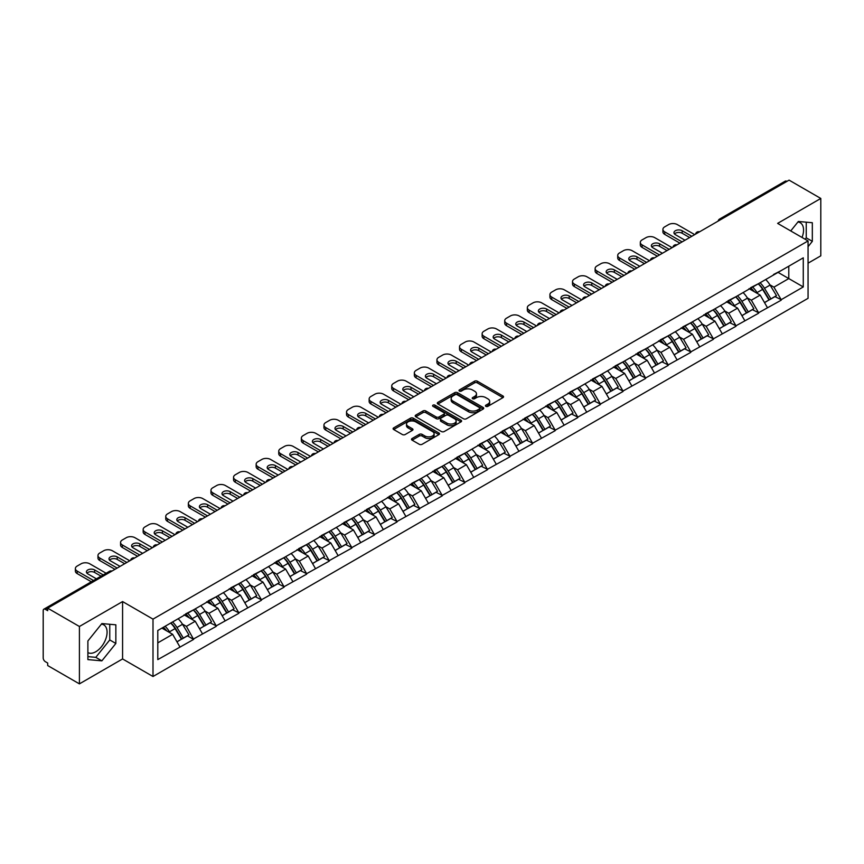 <?xml version="1.0" encoding="UTF-8"?>
<svg xmlns="http://www.w3.org/2000/svg" width="864" height="864" viewBox="0 0 864 864"><rect width="100%" height="100%" fill="white"/><g stroke="black" fill="none" stroke-linecap="round" stroke-linejoin="round"><path stroke-width="1.3" d="M485.86 406.35A1.404 0.81 0 0 0 487.847 406.35L502.956 397.624A2.009 1.156 0 0 0 503.539 396.803A2.009 1.156 0 0 0 502.956 395.982L477.36 381.208A2.009 1.156 0 0 0 474.52 381.208L459.41 389.934A1.404 0.81 0 0 0 459 390.506A1.404 0.81 0 0 0 459.41 391.079A1.404 0.81 0 0 0 461.398 391.079L463.352 389.956A6.437 3.715 0 0 1 472.457 389.956L474.584 391.187A6.437 3.715 0 0 1 476.474 393.811A6.437 3.715 0 0 1 474.584 396.436L472.63 397.57A1.404 0.81 0 0 0 472.219 398.142A1.404 0.81 0 0 0 472.63 398.714A1.404 0.81 0 0 0 474.628 398.714L476.582 397.58A6.437 3.715 0 0 1 485.676 397.58L487.814 398.812A6.437 3.715 0 0 1 489.694 401.447A6.437 3.715 0 0 1 487.814 404.071L485.86 405.194A1.404 0.81 0 0 0 485.438 405.778A1.404 0.81 0 0 0 485.86 406.35L485.86 405.194M87.89 652.59A15.984 9.223 120 0 0 95.785 651.748A15.984 9.223 120 0 0 106.218 637.664A15.984 9.223 120 0 0 103.777 624.866A15.984 9.223 120 0 0 101.412 624.132M797.893 222.026A15.984 9.223 -60 0 1 800.248 222.75A15.984 9.223 -60 0 1 802.04 237.47M412.096 438.512A2.009 1.156 0 0 0 411.502 439.333A2.009 1.156 0 0 0 412.096 440.154L419.278 444.29A2.009 1.156 0 0 0 422.118 444.29L438.901 434.614A2.009 1.156 0 0 0 439.484 433.793A2.009 1.156 0 0 0 438.901 432.972L413.305 418.187A2.009 1.156 0 0 0 410.465 418.187L393.682 427.874A2.009 1.156 0 0 0 393.098 428.695A2.009 1.156 0 0 0 393.682 429.516L402.354 434.527A2.009 1.156 0 0 0 405.194 434.527L412.376 430.38A2.009 1.156 0 0 0 412.97 429.559A2.009 1.156 0 0 0 412.376 428.738L408.078 426.254A5.378 3.11 0 0 1 406.501 424.062A5.378 3.11 0 0 1 409.828 421.189A5.378 3.11 0 0 1 415.681 421.859L432.54 431.59A5.378 3.11 0 0 1 434.106 433.793A5.378 3.11 0 0 1 430.79 436.655A5.378 3.11 0 0 1 424.926 435.985L422.118 434.365A2.009 1.156 0 0 0 419.278 434.365L412.096 438.512L412.096 440.154M122.58 601.571L79.412 626.486L47.693 608.17L789.08 180.133L820.8 198.45L777.632 223.376L808.056 240.937L153.004 619.132L122.58 601.571L122.58 658.94L153.004 676.501L153.004 619.132M463.493 418.77A2.009 1.156 0 0 0 466.344 418.77L483.116 409.082A2.009 1.156 0 0 0 483.71 408.262A2.009 1.156 0 0 0 483.116 407.441L457.52 392.656A2.009 1.156 0 0 0 454.68 392.656L437.908 402.343A2.009 1.156 0 0 0 437.314 403.164A2.009 1.156 0 0 0 437.908 403.985L463.493 418.77M433.555 406.652A1.404 0.81 0 0 1 434.992 406.847L460.976 421.859L444.226 431.525A2.009 1.156 0 0 1 441.385 431.525L415.789 416.75L422.971 412.636L422.971 410.962L415.789 415.109A2.009 1.156 0 0 0 415.206 415.93A2.009 1.156 0 0 0 415.789 416.75L415.789 415.109M422.971 412.636A2.009 1.156 0 0 1 425.812 412.636L425.812 410.962A2.009 1.156 0 0 0 422.971 410.962M425.812 410.962L436.201 416.956A2.009 1.156 0 0 0 439.042 416.956L443.804 414.212A2.009 1.156 0 0 0 444.388 413.392A2.009 1.156 0 0 0 443.804 412.571L432.994 406.328A1.404 0.81 0 0 1 432.583 405.756A1.404 0.81 0 0 1 433.458 405A1.404 0.81 0 0 1 434.992 405.184L461.009 420.206A2.009 1.156 0 0 1 461.592 421.027A2.009 1.156 0 0 1 461.009 421.848L461.009 420.206M153.004 676.501L808.056 298.318L808.056 240.937M170.78 622.998A13.727 7.927 -120 0 1 175.478 628.495L181.872 639.058L187.445 635.839L193.633 639.414L186.397 626.368L182.38 624.046M193.633 639.414L157.788 659.61L157.788 630.504L803.272 257.828L803.272 286.934L781.186 299.689L773.939 287.15L769.921 284.828M758.322 283.781A13.727 7.927 -120 0 1 763.02 289.278L769.414 299.84L774.997 296.622L781.186 299.689M781.186 300.197L758.581 312.736L751.345 300.197L747.328 297.875M735.718 296.838A13.727 7.927 -120 0 1 740.426 302.324L746.82 312.887L752.393 309.668L758.581 312.736M758.581 313.243L735.988 325.782L728.741 313.243L724.734 310.921M713.124 309.884A13.727 7.927 -120 0 1 717.822 315.371L724.216 325.933L729.799 322.715L735.988 325.782M735.988 326.29L713.383 338.828L706.147 326.29L702.13 323.968M690.53 322.931A13.727 7.927 -120 0 1 695.228 328.417L701.622 338.98L707.195 335.761L713.383 338.828M713.383 339.336L690.79 351.875L683.543 339.336L679.536 337.014M667.926 335.977A13.727 7.927 -120 0 1 672.624 341.464L679.028 352.026L684.601 348.808L690.79 351.875M690.79 352.382L668.196 364.921L660.949 352.382L656.932 350.06M645.332 349.024A13.727 7.927 -120 0 1 650.03 354.51L656.424 365.072L662.008 361.854L668.196 364.921M668.196 365.429L645.592 377.978L638.356 365.429L634.338 363.107M622.728 362.07A13.727 7.927 -120 0 1 627.437 367.556L633.83 378.119L639.403 374.9L645.592 377.978M645.592 378.475L622.998 391.025L615.751 378.475L611.744 376.153M600.134 375.116A13.727 7.927 -120 0 1 604.832 380.603L611.226 391.165L616.81 387.947L622.998 391.025M622.998 391.522L600.394 404.071L593.158 391.522L589.14 389.2M577.541 388.163A13.727 7.927 -120 0 1 582.239 393.649L588.632 404.212L594.205 400.993L600.394 404.071M600.394 404.568L577.8 417.118L570.553 404.568L566.546 402.257M554.936 401.209A13.727 7.927 -120 0 1 559.634 406.696L566.039 417.258L571.612 414.04L577.8 417.118M577.8 417.614L555.206 430.164L547.96 417.614L543.942 415.303M532.343 414.256A13.727 7.927 -120 0 1 537.041 419.753L543.434 430.304L549.018 427.086L555.206 430.164M555.206 430.661L532.602 443.21L525.366 430.661L521.348 428.35M509.738 427.302A13.727 7.927 -120 0 1 514.447 432.799L520.841 443.362L526.414 440.132L532.602 443.21M532.602 443.707L510.008 456.257L502.762 443.707L498.755 441.396M487.145 440.348A13.727 7.927 -120 0 1 491.843 445.846L498.236 456.408L503.82 453.179L510.008 456.257M510.008 456.754L487.404 469.303L480.168 456.754L476.15 454.442M464.551 453.395A13.727 7.927 -120 0 1 469.249 458.892L475.643 469.454L481.216 466.225L487.404 469.303M487.404 469.8L464.81 482.35L457.564 469.8L453.557 467.489M441.947 466.441A13.727 7.927 -120 0 1 446.645 471.938L453.049 482.501L458.622 479.272L464.81 482.35M464.81 482.846L442.217 495.396L434.97 482.846L430.952 480.535M419.353 479.488A13.727 7.927 -120 0 1 424.051 484.985L430.445 495.547L436.028 492.329L442.217 495.396M442.217 495.893L419.612 508.442L412.376 495.893L408.359 493.582M396.749 492.534A13.727 7.927 -120 0 1 401.458 498.031L407.851 508.594L413.424 505.375L419.612 508.442M419.612 508.939L397.019 521.489L389.772 508.939L385.765 506.628M374.155 505.58A13.727 7.927 -120 0 1 378.853 511.078L385.247 521.64L390.83 518.422L397.019 521.489M397.019 521.986L374.414 534.535L367.178 521.986L363.161 519.674M351.562 518.627A13.727 7.927 -120 0 1 356.26 524.124L362.653 534.686L368.226 531.468L374.414 534.535M374.414 535.032L351.821 547.582L344.574 535.032L340.567 532.721M328.957 531.673A13.727 7.927 -120 0 1 333.655 537.17L340.06 547.733L345.632 544.514L351.821 547.582M351.821 548.078L329.227 560.628L321.98 548.078L317.963 545.767M306.364 544.72A13.727 7.927 -120 0 1 311.062 550.217L317.455 560.779L323.039 557.561L329.227 560.628M329.227 561.125L306.623 573.674L299.387 561.125L295.369 558.814M283.759 557.766A13.727 7.927 -120 0 1 288.468 563.263L294.862 573.826L300.434 570.607L306.623 573.674M306.623 574.182L284.029 586.721L276.782 574.182L272.776 571.86M261.166 570.812A13.727 7.927 -120 0 1 265.864 576.31L272.257 586.872L277.841 583.654L284.029 586.721M284.029 587.228L261.425 599.767L254.189 587.228L250.171 584.906M238.572 583.859A13.727 7.927 -120 0 1 243.27 589.356L249.664 599.918L255.236 596.7L261.425 599.767M261.425 600.275L238.831 612.814L231.584 600.275L227.578 597.953M215.968 596.905A13.727 7.927 -120 0 1 220.666 602.402L227.07 612.965L232.643 609.746L238.831 612.814M238.831 613.321L216.238 625.86L208.991 613.321L204.973 610.999M193.374 609.952A13.727 7.927 -120 0 1 198.072 615.449L204.466 626.011L210.049 622.793L216.238 625.86M216.238 626.368L193.633 638.906M185.954 613.732L193.633 609.8M186.397 626.368L195.232 621.259L184.075 614.822M202.468 633.809L195.232 621.259M208.559 600.685L216.238 596.754M208.991 613.321L217.825 608.213L206.669 601.776M225.072 620.762L217.825 608.213M231.152 587.639L238.831 583.708M231.584 600.275L240.43 595.166L229.273 588.73M247.666 607.716L240.43 595.166M253.757 574.592L261.425 570.661M254.189 587.228L263.023 582.12L251.867 575.683M270.27 594.67L263.023 582.12M276.35 561.546L284.029 557.615M276.782 574.182L285.617 569.074L274.471 562.637M292.864 581.623L285.617 569.074M298.944 548.5L306.623 544.568M299.387 561.125L308.221 556.027L297.065 549.59M315.457 568.577L308.221 556.027M321.548 535.453L329.227 531.522M321.98 548.078L330.815 542.981L319.658 536.544M338.062 555.53L330.815 542.981M344.142 522.407L351.821 518.476M344.574 535.032L353.419 529.934L342.263 523.498M360.655 542.484L353.419 529.934M366.746 509.36L374.414 505.429M367.178 521.986L376.013 516.888L364.856 510.451M383.26 529.438L376.013 516.888M389.34 496.314L397.019 492.383M389.772 508.939L398.606 503.842L387.461 497.405M405.853 516.391L398.606 503.842M411.934 483.268L419.612 479.336M412.376 495.893L421.211 490.795L410.054 484.358M428.447 503.334L421.211 490.795M434.538 470.221L442.217 466.29M434.97 482.846L443.804 477.749L432.648 471.312M451.051 490.288L443.804 477.749M457.132 457.175L464.81 453.244M457.564 469.8L466.409 464.702L455.252 458.266M473.645 477.241L466.409 464.702M479.736 444.128L487.404 440.197M480.168 456.754L489.002 451.656L477.846 445.219M496.249 464.195L489.002 451.656M502.33 431.082L510.008 427.151M502.762 443.707L511.596 438.61L500.45 432.162M518.843 451.148L511.596 438.61M524.923 418.036L532.602 414.104M525.366 430.661L534.2 425.563L523.044 419.116M541.436 438.102L534.2 425.563M547.528 404.989L555.206 401.058M547.96 417.614L556.794 412.517L545.638 406.069M564.041 425.056L556.794 412.517M570.121 391.943L577.8 388.012M570.553 404.568L579.398 399.47L568.242 393.023M586.634 412.009L579.398 399.47M592.726 378.896L600.394 374.965M593.158 391.522L601.992 386.424L590.836 379.976M609.239 398.963L601.992 386.424M615.319 365.85L622.998 361.919M615.751 378.475L624.586 373.378L613.44 366.93M631.832 385.916L624.586 373.378M637.913 352.804L645.592 348.872M638.356 365.429L647.19 360.331L636.034 353.884M654.426 372.87L647.19 360.331M660.517 339.757L668.196 335.826M660.949 352.382L669.784 347.285L658.627 340.837M677.03 359.824L669.784 347.285M683.111 326.711L690.79 322.78M683.543 339.336L692.388 334.228L681.232 327.791M699.624 346.777L692.388 334.228M705.715 313.654L713.383 309.733M706.147 326.29L714.982 321.181L703.825 314.744M722.228 333.731L714.982 321.181M728.309 300.607L735.988 296.676M728.741 313.243L737.575 308.135L726.43 301.698M744.822 320.684L737.575 308.135M750.902 287.561L758.581 283.63M751.345 300.197L760.18 295.088L749.023 288.652M767.416 307.638L760.18 295.088M786.899 181.397L721.278 219.283M720.36 219.812A3.078 1.771 120 0 1 721.138 219.197A3.078 1.771 60 0 0 719.604 219.046L785.225 181.159A3.078 1.771 60 0 1 786.758 181.31M773.507 274.514L781.186 270.583M773.939 287.15L788.789 278.575L788.789 266.198L803.272 257.828M778.064 272.387L803.272 286.934M808.056 263.185L820.8 255.83L820.8 198.45M79.412 626.486L79.412 683.867L47.693 665.55L47.693 663.034L45.371 661.694A3.078 1.771 -120 0 1 43.2 657.936L43.2 610.6A3.078 1.771 -120 0 1 43.837 609.196A3.078 1.771 -120 0 1 45.371 609.347L47.693 610.686L47.693 608.17M79.412 683.867L122.58 658.94M157.788 642.881L172.627 634.306L161.914 628.117M179.874 646.855L172.627 634.306M762.707 289.526L763.42 289.937M740.102 302.573L740.826 302.983M717.509 315.619L718.222 316.03M694.904 328.666L695.628 329.076M672.311 341.712L673.024 342.122M649.717 354.758L650.43 355.169M627.113 367.805L627.836 368.215M604.519 380.851L605.232 381.262M581.915 393.898L582.638 394.319M559.321 406.944L560.034 407.365M536.728 419.99L537.44 420.412M514.123 433.037L514.847 433.458M491.53 446.083L492.242 446.504M468.925 459.13L469.649 459.551M446.332 472.176L447.044 472.597M423.738 485.222L424.451 485.644M401.134 498.269L401.857 498.69M378.54 511.326L379.253 511.736M355.936 524.372L356.659 524.783M333.342 537.419L334.055 537.829M310.748 550.465L311.461 550.876M288.144 563.512L288.868 563.922M265.55 576.558L266.263 576.968M242.946 589.604L243.67 590.015M220.352 602.651L221.065 603.061M197.759 615.697L198.472 616.108M175.154 628.744L175.878 629.154M808.056 246.672L812.322 241.348L812.322 222.718L798.347 221.465L790.733 230.936M115.852 624.823L101.866 623.57L87.89 640.958L87.89 659.599L101.866 660.852L115.852 643.464L115.852 624.823M486.421 406.544L487.814 405.745A6.437 3.715 0 0 0 489.694 403.121L489.694 401.447M476.474 393.811L476.474 395.485A6.437 3.715 0 0 1 474.584 398.11L473.191 398.909M502.924 397.645L477.36 382.882A2.009 1.156 0 0 0 474.52 382.882L459.972 391.273M483.095 409.093L457.52 394.33A2.009 1.156 0 0 0 454.68 394.33L437.929 404.006M479.563 408.834A1.404 0.81 0 0 0 479.974 408.262A1.404 0.81 0 0 0 479.563 407.678L457.099 394.708A1.404 0.81 0 0 0 455.112 394.708L453.049 395.906A6.437 3.715 0 0 0 451.159 398.531A6.437 3.715 0 0 0 453.049 401.155L468.407 410.022A6.437 3.715 0 0 0 477.5 410.022L479.563 408.834L479.563 410.508A1.404 0.81 0 0 0 479.974 409.925L479.974 408.262M451.159 398.531L451.159 400.205A6.437 3.715 0 0 0 453.049 402.829L453.049 401.155M479.563 410.508L477.5 411.696A6.437 3.715 0 0 1 468.407 411.696L453.049 402.829M425.812 412.636L436.201 418.63A2.009 1.156 0 0 0 439.042 418.63L443.804 415.886A2.009 1.156 0 0 0 444.388 415.066L444.388 413.392M446.969 423.176A5.378 3.11 0 0 0 452.833 423.846A5.378 3.11 0 0 0 456.149 420.984A5.378 3.11 0 0 0 454.572 418.781L448.643 415.357A2.009 1.156 0 0 0 445.792 415.357L441.029 418.111A2.009 1.156 0 0 0 440.446 418.932A2.009 1.156 0 0 0 441.029 419.753L446.969 423.176L446.969 424.85A5.378 3.11 0 0 0 452.833 425.52A5.378 3.11 0 0 0 456.149 422.658L456.149 420.984M440.446 418.932L440.446 420.606A2.009 1.156 0 0 0 441.029 421.427L441.029 419.753M446.969 424.85L441.029 421.427M434.106 433.793L434.106 435.456A5.378 3.11 0 0 1 430.79 438.329A5.378 3.11 0 0 1 424.926 437.659L422.118 436.039A2.009 1.156 0 0 0 419.278 436.039L412.117 440.165M406.501 424.062L406.501 425.736A5.378 3.11 0 0 0 408.078 427.928L408.078 426.254M412.355 430.402L408.078 427.928M438.869 434.624L413.305 419.861A2.009 1.156 0 0 0 410.465 419.861L393.714 429.538M805.118 239.242L806.242 237.838L806.242 222.167M806.242 237.838L812.322 241.348M87.89 656.629L95.785 657.342L109.76 639.943L109.76 624.283M109.76 639.943L115.852 643.464M95.785 657.342L101.866 660.852M694.699 234.63L677.322 224.586A6.145 3.553 0 0 0 668.628 224.586L664.718 226.843A6.145 3.553 0 0 0 662.915 229.36A6.145 3.553 0 0 0 664.718 231.865L664.718 234.371L679.925 243.151M664.718 234.371A6.145 3.553 180 0 1 662.915 231.865L662.915 229.36M674.471 233.96A4.817 2.776 180 0 1 682.171 233.248L689.634 237.557M664.718 231.865L682.096 241.898M684.99 240.224L675.367 234.662A4.817 2.776 180 0 1 673.952 232.697A4.817 2.776 180 0 1 676.922 230.137A4.817 2.776 180 0 1 682.171 230.731L691.805 236.293M765.677 279.536A16.794 9.698 60 0 1 770.072 285.077L764.5 288.295A16.794 9.698 -120 0 0 760.093 282.766M764.5 288.295L770.893 298.858L776.477 295.639L770.072 285.077M769.414 299.84L770.893 298.858M774.997 296.622L776.477 295.639M750.492 287.798A13.727 7.927 60 0 1 754.283 291.686M752.641 287.064A16.794 9.698 60 0 1 757.037 292.604L757.674 293.641M764.543 302.659L769.014 299.948L762.62 289.386A16.794 9.698 -120 0 0 758.214 283.846M769.014 299.948L764.489 302.562M672.106 247.676L654.718 237.632A6.145 3.553 0 0 0 646.024 237.632L642.114 239.89A6.145 3.553 0 0 0 640.321 242.406A6.145 3.553 0 0 0 642.114 244.912L642.114 247.417L657.331 256.198M642.114 247.417A6.145 3.553 180 0 1 640.321 244.912L640.321 242.406M651.877 247.007A4.817 2.776 180 0 1 659.578 246.294L667.03 250.603M642.114 244.912L659.502 254.945M662.396 253.271L652.763 247.709A4.817 2.776 180 0 1 651.359 245.754A4.817 2.776 180 0 1 654.329 243.184A4.817 2.776 180 0 1 659.578 243.788L669.2 249.34M743.072 292.583A16.794 9.698 60 0 1 747.479 298.123L741.906 301.342A16.794 9.698 -120 0 0 737.5 295.812M741.906 301.342L748.3 311.904L753.872 308.686L747.479 298.123M746.82 312.887L748.3 311.904M752.393 309.668L753.872 308.686M727.898 300.856A13.727 7.927 60 0 1 731.678 304.733M730.037 300.11A16.794 9.698 60 0 1 734.443 305.651L735.07 306.688M741.949 315.706L746.42 312.995L740.016 302.432A16.794 9.698 -120 0 0 735.62 296.892M746.42 312.995L741.884 315.608M649.501 260.723L632.124 250.679A6.145 3.553 0 0 0 623.43 250.679L619.52 252.936A6.145 3.553 0 0 0 617.717 255.452A6.145 3.553 0 0 0 619.52 257.958L619.52 260.464L634.727 269.255M619.52 260.464A6.145 3.553 180 0 1 617.717 257.958L617.717 255.452M629.273 260.053A4.817 2.776 180 0 1 636.973 259.34L644.436 263.65M619.52 257.958L636.898 267.991M639.803 266.317L630.169 260.766A4.817 2.776 180 0 1 628.754 258.8A4.817 2.776 180 0 1 631.724 256.23A4.817 2.776 180 0 1 636.973 256.835L646.607 262.397M720.479 305.629A16.794 9.698 60 0 1 724.885 311.17L719.302 314.388A16.794 9.698 -120 0 0 714.906 308.858M719.302 314.388L725.695 324.95L731.279 321.732L724.885 311.17M724.216 325.933L725.695 324.95M729.799 322.715L731.279 321.732M705.294 313.902A13.727 7.927 60 0 1 709.085 317.779M707.443 313.157A16.794 9.698 60 0 1 711.839 318.697L712.476 319.734M719.345 328.752L723.816 326.041L717.422 315.479A16.794 9.698 -120 0 0 713.016 309.938M723.816 326.041L719.291 328.655M626.908 273.769L609.52 263.725A6.145 3.553 0 0 0 600.836 263.725L596.916 265.993A6.145 3.553 0 0 0 595.123 268.499A6.145 3.553 0 0 0 596.916 271.004L596.916 273.51L612.133 282.301M596.916 273.51A6.145 3.553 180 0 1 595.123 271.004L595.123 268.499M606.679 273.1A4.817 2.776 180 0 1 614.38 272.387L621.832 276.696M596.916 271.004L614.304 281.038M617.198 279.374L607.565 273.812A4.817 2.776 180 0 1 606.161 271.847A4.817 2.776 180 0 1 609.131 269.276A4.817 2.776 180 0 1 614.38 269.881L624.013 275.443M697.885 318.676A16.794 9.698 60 0 1 702.281 324.216L696.708 327.434A16.794 9.698 -120 0 0 692.302 321.905M696.708 327.434L703.102 337.997L708.674 334.778L702.281 324.216M701.622 338.98L703.102 337.997M707.195 335.761L708.674 334.778M682.7 326.948A13.727 7.927 60 0 1 686.48 330.826M684.839 326.203A16.794 9.698 60 0 1 689.245 331.744L689.872 332.78M696.751 341.798L701.222 339.088L694.818 328.525A16.794 9.698 -120 0 0 690.422 322.985M701.222 339.088L696.697 341.701M604.314 286.816L586.926 276.772A6.145 3.553 0 0 0 578.232 276.772L574.322 279.04A6.145 3.553 0 0 0 572.519 281.545A6.145 3.553 0 0 0 574.322 284.051L574.322 286.567L589.529 295.348M574.322 286.567A6.145 3.553 180 0 1 572.519 284.051L572.519 281.545M584.075 286.146A4.817 2.776 180 0 1 591.775 285.433L599.238 289.742M574.322 284.051L591.71 294.084M594.605 292.421L584.971 286.859A4.817 2.776 180 0 1 583.556 284.893A4.817 2.776 180 0 1 586.537 282.323A4.817 2.776 180 0 1 591.775 282.928L601.409 288.49M675.281 331.733A16.794 9.698 60 0 1 679.687 337.262L674.104 340.481A16.794 9.698 -120 0 0 669.708 334.951M674.104 340.481L680.508 351.043L686.081 347.825L679.687 337.262M679.028 352.026L680.508 351.043M684.601 348.808L686.081 347.825M660.096 339.995A13.727 7.927 60 0 1 663.887 343.872M662.245 339.25A16.794 9.698 60 0 1 666.652 344.79L667.278 345.838M674.147 354.845L678.618 352.134L672.224 341.572A16.794 9.698 -120 0 0 667.818 336.031M678.618 352.134L674.093 354.748M581.71 299.862L564.332 289.829A6.145 3.553 0 0 0 555.638 289.829L551.729 292.086A6.145 3.553 0 0 0 549.925 294.592A6.145 3.553 0 0 0 551.729 297.097L551.729 299.614L566.935 308.394M551.729 299.614A6.145 3.553 180 0 1 549.925 297.097L549.925 294.592M561.481 299.192A4.817 2.776 180 0 1 569.182 298.48L576.644 302.789M551.729 297.097L569.106 307.13M572 305.467L562.378 299.905A4.817 2.776 180 0 1 560.963 297.94A4.817 2.776 180 0 1 563.933 295.369A4.817 2.776 180 0 1 569.182 295.974L578.815 301.536M652.687 344.779A16.794 9.698 60 0 1 657.083 350.309L651.51 353.527A16.794 9.698 -120 0 0 647.104 347.998M651.51 353.527L657.904 364.09L663.487 360.871L657.083 350.309M656.424 365.072L657.904 364.09M662.008 361.854L663.487 360.871M637.502 353.041A13.727 7.927 60 0 1 641.293 356.918M639.652 352.307A16.794 9.698 60 0 1 644.047 357.836L644.684 358.884M651.553 367.891L656.024 365.18L649.631 354.618A16.794 9.698 -120 0 0 645.224 349.078M656.024 365.18L651.499 367.794M559.116 312.908L541.728 302.875A6.145 3.553 0 0 0 533.034 302.875L529.124 305.132A6.145 3.553 0 0 0 527.332 307.638A6.145 3.553 0 0 0 529.124 310.144L529.124 312.66L544.342 321.44M529.124 312.66A6.145 3.553 180 0 1 527.332 310.144L527.332 307.638M538.888 312.239A4.817 2.776 180 0 1 546.588 311.526L554.04 315.835M529.124 310.144L546.512 320.177M549.407 318.514L539.773 312.952A4.817 2.776 180 0 1 538.369 310.986A4.817 2.776 180 0 1 541.339 308.416A4.817 2.776 180 0 1 546.588 309.02L556.211 314.582M630.083 357.826A16.794 9.698 60 0 1 634.489 363.355L628.916 366.574A16.794 9.698 -120 0 0 624.51 361.044M628.916 366.574L635.31 377.136L640.883 373.918L634.489 363.355M633.83 378.119L635.31 377.136M639.403 374.9L640.883 373.918M614.909 366.088A13.727 7.927 60 0 1 618.689 369.965M617.047 365.353A16.794 9.698 60 0 1 621.454 370.883L622.08 371.93M628.96 380.938L633.431 378.227L627.026 367.664A16.794 9.698 -120 0 0 622.631 362.124M633.431 378.227L628.895 380.84M536.512 325.955L519.134 315.922A6.145 3.553 0 0 0 510.44 315.922L506.531 318.179A6.145 3.553 0 0 0 504.727 320.684A6.145 3.553 0 0 0 506.531 323.19L506.531 325.706L521.737 334.487M506.531 325.706A6.145 3.553 180 0 1 504.727 323.19L504.727 320.684M516.283 325.285A4.817 2.776 180 0 1 523.984 324.572L531.446 328.882M506.531 323.19L523.908 333.234M526.813 331.56L517.18 325.998A4.817 2.776 180 0 1 515.765 324.032A4.817 2.776 180 0 1 518.735 321.462A4.817 2.776 180 0 1 523.984 322.067L533.617 327.629M607.489 370.872A16.794 9.698 60 0 1 611.896 376.402L606.312 379.62A16.794 9.698 -120 0 0 601.916 374.09M606.312 379.62L612.706 390.182L618.289 386.964L611.896 376.402M611.226 391.165L612.706 390.182M616.81 387.947L618.289 386.964M592.304 379.134A13.727 7.927 60 0 1 596.095 383.011M594.454 378.4A16.794 9.698 60 0 1 598.849 383.929L599.486 384.977M606.355 393.984L610.826 391.273L604.433 380.711A16.794 9.698 -120 0 0 600.026 375.17M610.826 391.273L606.301 393.887M513.918 339.001L496.53 328.968A6.145 3.553 0 0 0 487.847 328.968L483.926 331.225A6.145 3.553 0 0 0 482.134 333.731A6.145 3.553 0 0 0 483.926 336.236L483.926 338.753L499.144 347.533M483.926 338.753A6.145 3.553 180 0 1 482.134 336.236L482.134 333.731M493.69 338.332A4.817 2.776 180 0 1 501.39 337.619L508.842 341.928M483.926 336.236L501.314 346.28M504.209 344.606L494.575 339.044A4.817 2.776 180 0 1 493.171 337.079A4.817 2.776 180 0 1 496.141 334.508A4.817 2.776 180 0 1 501.39 335.113L511.024 340.675M584.896 383.918A16.794 9.698 60 0 1 589.291 389.448L583.718 392.666A16.794 9.698 -120 0 0 579.312 387.137M583.718 392.666L590.112 403.229L595.685 400.01L589.291 389.448M588.632 404.212L590.112 403.229M594.205 400.993L595.685 400.01M569.711 392.18A13.727 7.927 60 0 1 573.491 396.058M571.849 391.446A16.794 9.698 60 0 1 576.256 396.976L576.882 398.023M583.762 407.03L588.233 404.32L581.828 393.757A16.794 9.698 -120 0 0 577.433 388.217M588.233 404.32L583.708 406.933M491.324 352.048L473.936 342.014A6.145 3.553 0 0 0 465.242 342.014L461.333 344.272A6.145 3.553 0 0 0 459.529 346.777A6.145 3.553 0 0 0 461.333 349.283L461.333 351.799L476.539 360.58M461.333 351.799A6.145 3.553 180 0 1 459.529 349.283L459.529 346.777M471.085 351.378A4.817 2.776 180 0 1 478.786 350.665L486.248 354.974M461.333 349.283L478.721 359.327M481.615 357.653L471.982 352.091A4.817 2.776 180 0 1 470.567 350.125A4.817 2.776 180 0 1 473.548 347.555A4.817 2.776 180 0 1 478.786 348.16L488.419 353.722M562.291 396.965A16.794 9.698 60 0 1 566.698 402.494L561.114 405.713A16.794 9.698 -120 0 0 556.718 400.183M561.114 405.713L567.518 416.275L573.091 413.057L566.698 402.494M566.039 417.258L567.518 416.275M571.612 414.04L573.091 413.057M547.106 405.227A13.727 7.927 60 0 1 550.897 409.104M549.256 404.492A16.794 9.698 60 0 1 553.662 410.022L554.288 411.07M561.157 420.077L565.628 417.366L559.235 406.804A16.794 9.698 -120 0 0 554.828 401.274M565.628 417.366L561.103 419.98M468.72 365.094L451.343 355.061A6.145 3.553 0 0 0 442.649 355.061L438.739 357.318A6.145 3.553 0 0 0 436.936 359.824A6.145 3.553 0 0 0 438.739 362.329L438.739 364.846L453.946 373.626M438.739 364.846A6.145 3.553 180 0 1 436.936 362.329L436.936 359.824M448.492 364.424A4.817 2.776 180 0 1 456.192 363.712L463.655 368.021M438.739 362.329L456.116 372.373M459.011 370.699L449.388 365.137A4.817 2.776 180 0 1 447.973 363.172A4.817 2.776 180 0 1 450.943 360.601A4.817 2.776 180 0 1 456.192 361.206L465.826 366.768M539.698 410.011A16.794 9.698 60 0 1 544.093 415.541L538.52 418.759A16.794 9.698 -120 0 0 534.114 413.23M538.52 418.759L544.914 429.322L550.498 426.103L544.093 415.541M543.434 430.304L544.914 429.322M549.018 427.086L550.498 426.103M524.513 418.273A13.727 7.927 60 0 1 528.304 422.15M526.662 417.539A16.794 9.698 60 0 1 531.058 423.068L531.695 424.116M538.564 433.123L543.035 430.412L536.641 419.85A16.794 9.698 -120 0 0 532.235 414.32M543.035 430.412L538.51 433.026M446.126 378.14L428.738 368.107A6.145 3.553 0 0 0 420.044 368.107L416.135 370.364A6.145 3.553 0 0 0 414.342 372.87A6.145 3.553 0 0 0 416.135 375.376L416.135 377.892L431.352 386.672M416.135 377.892A6.145 3.553 180 0 1 414.342 375.376L414.342 372.87M425.898 377.471A4.817 2.776 180 0 1 433.598 376.758L441.05 381.067M416.135 375.376L433.523 385.42M436.417 383.746L426.784 378.184A4.817 2.776 180 0 1 425.38 376.218A4.817 2.776 180 0 1 428.35 373.648A4.817 2.776 180 0 1 433.598 374.252L443.221 379.814M517.093 423.058A16.794 9.698 60 0 1 521.5 428.587L515.927 431.816A16.794 9.698 -120 0 0 511.52 426.276M515.927 431.816L522.32 442.368L527.893 439.15L521.5 428.587M520.841 443.362L522.32 442.368M526.414 440.132L527.893 439.15M501.919 431.32A13.727 7.927 60 0 1 505.699 435.197M504.058 430.585A16.794 9.698 60 0 1 508.464 436.115L509.09 437.162M515.97 446.17L520.441 443.459L514.037 432.896A16.794 9.698 -120 0 0 509.641 427.367M520.441 443.459L515.905 446.072M423.522 391.187L406.145 381.154A6.145 3.553 0 0 0 397.451 381.154L393.541 383.411A6.145 3.553 0 0 0 391.738 385.916A6.145 3.553 0 0 0 393.541 388.422L393.541 390.938L408.748 399.719M393.541 390.938A6.145 3.553 180 0 1 391.738 388.422L391.738 385.916M403.294 390.517A4.817 2.776 180 0 1 410.994 389.804L418.457 394.114M393.541 388.422L410.918 398.466M413.824 396.792L404.19 391.23A4.817 2.776 180 0 1 402.775 389.264A4.817 2.776 180 0 1 405.745 386.694A4.817 2.776 180 0 1 410.994 387.299L420.628 392.861M494.5 436.104A16.794 9.698 60 0 1 498.906 441.634L493.322 444.863A16.794 9.698 -120 0 0 488.927 439.322M493.322 444.863L499.716 455.425L505.3 452.196L498.906 441.634M498.236 456.408L499.716 455.425M503.82 453.179L505.3 452.196M479.315 444.366A13.727 7.927 60 0 1 483.106 448.254M481.464 443.632A16.794 9.698 60 0 1 485.86 449.161L486.497 450.209M493.366 459.216L497.837 456.505L491.443 445.943A16.794 9.698 -120 0 0 487.037 440.413M497.837 456.505L493.312 459.119M400.928 404.233L383.54 394.2A6.145 3.553 0 0 0 374.857 394.2L370.937 396.457A6.145 3.553 0 0 0 369.144 398.963A6.145 3.553 0 0 0 370.937 401.479L370.937 403.985L386.154 412.765M370.937 403.985A6.145 3.553 180 0 1 369.144 401.479L369.144 398.963M380.7 403.564A4.817 2.776 180 0 1 388.4 402.851L395.852 407.16M370.937 401.479L388.325 411.512M391.219 409.838L381.586 404.276A4.817 2.776 180 0 1 380.182 402.311A4.817 2.776 180 0 1 383.152 399.74A4.817 2.776 180 0 1 388.4 400.345L398.034 405.907M471.906 449.15A16.794 9.698 60 0 1 476.302 454.68L470.729 457.909A16.794 9.698 -120 0 0 466.322 452.369M470.729 457.909L477.122 468.472L482.695 465.242L476.302 454.68M475.643 469.454L477.122 468.472M481.216 466.225L482.695 465.242M456.721 457.412A13.727 7.927 60 0 1 460.501 461.3M458.86 456.678A16.794 9.698 60 0 1 463.266 462.208L463.892 463.255M470.772 472.262L475.243 469.552L468.839 458.989A16.794 9.698 -120 0 0 464.443 453.46M475.243 469.552L470.718 472.165M378.335 417.28L360.947 407.246A6.145 3.553 0 0 0 352.253 407.246L348.343 409.504A6.145 3.553 0 0 0 346.54 412.009A6.145 3.553 0 0 0 348.343 414.526L348.343 417.031L363.55 425.812M348.343 417.031A6.145 3.553 180 0 1 346.54 414.526L346.54 412.009M358.096 416.61A4.817 2.776 180 0 1 365.796 415.897L373.259 420.206M348.343 414.526L365.731 424.559M368.626 422.885L358.992 417.323A4.817 2.776 180 0 1 357.577 415.357A4.817 2.776 180 0 1 360.558 412.787A4.817 2.776 180 0 1 365.796 413.392L375.43 418.954M449.302 462.197A16.794 9.698 60 0 1 453.708 467.726L448.124 470.956A16.794 9.698 -120 0 0 443.729 465.415M448.124 470.956L454.529 481.518L460.102 478.289L453.708 467.726M453.049 482.501L454.529 481.518M458.622 479.272L460.102 478.289M434.117 470.459A13.727 7.927 60 0 1 437.908 474.347M436.266 469.724A16.794 9.698 60 0 1 440.672 475.254L441.299 476.302M448.168 485.309L452.639 482.598L446.245 472.036A16.794 9.698 -120 0 0 441.839 466.506M452.639 482.598L448.114 485.212M355.73 430.326L338.353 420.293A6.145 3.553 0 0 0 329.659 420.293L325.75 422.55A6.145 3.553 0 0 0 323.946 425.056A6.145 3.553 0 0 0 325.75 427.572L325.75 430.078L340.956 438.858M325.75 430.078A6.145 3.553 180 0 1 323.946 427.572L323.946 425.056M335.502 429.656A4.817 2.776 180 0 1 343.202 428.944L350.665 433.253M325.75 427.572L343.127 437.605M346.021 435.931L336.398 430.369A4.817 2.776 180 0 1 334.984 428.404A4.817 2.776 180 0 1 337.954 425.833A4.817 2.776 180 0 1 343.202 426.438L352.836 432M426.708 475.243A16.794 9.698 60 0 1 431.104 480.784L425.531 484.002A16.794 9.698 -120 0 0 421.124 478.462M425.531 484.002L431.924 494.564L437.508 491.335L431.104 480.784M430.445 495.547L431.924 494.564M436.028 492.329L437.508 491.335M411.523 483.505A13.727 7.927 60 0 1 415.314 487.393M413.672 482.771A16.794 9.698 60 0 1 418.068 488.3L418.705 489.348M425.574 498.355L430.045 495.644L423.652 485.082A16.794 9.698 -120 0 0 419.245 479.552M430.045 495.644L425.52 498.258M333.137 443.372L315.749 433.339A6.145 3.553 0 0 0 307.055 433.339L303.145 435.596A6.145 3.553 0 0 0 301.352 438.102A6.145 3.553 0 0 0 303.145 440.618L303.145 443.124L318.362 451.904M303.145 443.124A6.145 3.553 180 0 1 301.352 440.618L301.352 438.102M312.908 442.703A4.817 2.776 180 0 1 320.609 441.99L328.061 446.299M303.145 440.618L320.533 450.652M323.428 448.978L313.794 443.416A4.817 2.776 180 0 1 312.39 441.45A4.817 2.776 180 0 1 315.36 438.88A4.817 2.776 180 0 1 320.609 439.484L330.232 445.046M404.104 488.29A16.794 9.698 60 0 1 408.51 493.83L402.937 497.048A16.794 9.698 -120 0 0 398.531 491.508M402.937 497.048L409.331 507.611L414.904 504.392L408.51 493.83M407.851 508.594L409.331 507.611M413.424 505.375L414.904 504.392M388.93 496.552A13.727 7.927 60 0 1 392.71 500.44M391.068 495.817A16.794 9.698 60 0 1 395.474 501.358L396.101 502.394M402.98 511.402L407.452 508.691L401.047 498.128A16.794 9.698 -120 0 0 396.652 492.599M407.452 508.691L402.916 511.304M310.532 456.419L293.155 446.386A6.145 3.553 0 0 0 284.461 446.386L280.552 448.643A6.145 3.553 0 0 0 278.748 451.148A6.145 3.553 0 0 0 280.552 453.665L280.552 456.17L295.758 464.951M280.552 456.17A6.145 3.553 180 0 1 278.748 453.665L278.748 451.148M290.304 455.749A4.817 2.776 180 0 1 298.004 455.036L305.467 459.346M280.552 453.665L297.929 463.698M300.834 462.024L291.2 456.462A4.817 2.776 180 0 1 289.786 454.496A4.817 2.776 180 0 1 292.756 451.926A4.817 2.776 180 0 1 298.004 452.531L307.638 458.093M381.51 501.336A16.794 9.698 60 0 1 385.916 506.876L380.333 510.095A16.794 9.698 -120 0 0 375.937 504.554M380.333 510.095L386.726 520.657L392.31 517.439L385.916 506.876M385.247 521.64L386.726 520.657M390.83 518.422L392.31 517.439M366.325 509.598A13.727 7.927 60 0 1 370.116 513.486M368.474 508.864A16.794 9.698 60 0 1 372.87 514.404L373.507 515.441M380.376 524.448L384.847 521.737L378.454 511.175A16.794 9.698 -120 0 0 374.047 505.645M384.847 521.737L380.322 524.351M287.939 469.465L270.551 459.432A6.145 3.553 0 0 0 261.868 459.432L257.958 461.689A6.145 3.553 0 0 0 256.154 464.195A6.145 3.553 0 0 0 257.958 466.711L257.958 469.217L273.164 477.997M257.958 469.217A6.145 3.553 180 0 1 256.154 466.711L256.154 464.195M267.71 468.796A4.817 2.776 180 0 1 275.411 468.083L282.863 472.392M257.958 466.711L275.335 476.744M278.23 475.07L268.596 469.508A4.817 2.776 180 0 1 267.192 467.543A4.817 2.776 180 0 1 270.162 464.972A4.817 2.776 180 0 1 275.411 465.577L285.044 471.139M358.916 514.382A16.794 9.698 60 0 1 363.312 519.923L357.739 523.141A16.794 9.698 -120 0 0 353.333 517.601M357.739 523.141L364.133 533.704L369.706 530.485L363.312 519.923M362.653 534.686L364.133 533.704M368.226 531.468L369.706 530.485M343.732 522.644A13.727 7.927 60 0 1 347.512 526.532M345.87 521.91A16.794 9.698 60 0 1 350.276 527.45L350.903 528.487M357.782 537.494L362.254 534.784L355.849 524.221A16.794 9.698 -120 0 0 351.454 518.692M362.254 534.784L357.728 537.397M265.345 482.512L247.957 472.478A6.145 3.553 0 0 0 239.263 472.478L235.354 474.736A6.145 3.553 0 0 0 233.55 477.241A6.145 3.553 0 0 0 235.354 479.758L235.354 482.263L250.56 491.044M235.354 482.263A6.145 3.553 180 0 1 233.55 479.758L233.55 477.241M245.106 481.842A4.817 2.776 180 0 1 252.806 481.129L260.269 485.438M235.354 479.758L252.742 489.791M255.636 488.117L246.002 482.555A4.817 2.776 180 0 1 244.588 480.589A4.817 2.776 180 0 1 247.568 478.019A4.817 2.776 180 0 1 252.806 478.624L262.44 484.186M336.312 527.429A16.794 9.698 60 0 1 340.718 532.969L335.135 536.188A16.794 9.698 -120 0 0 330.739 530.647M335.135 536.188L341.539 546.75L347.112 543.532L340.718 532.969M340.06 547.733L341.539 546.75M345.632 544.514L347.112 543.532M321.127 535.691A13.727 7.927 60 0 1 324.918 539.579M323.276 534.956A16.794 9.698 60 0 1 327.683 540.497L328.309 541.534M335.178 550.541L339.649 547.83L333.256 537.268A16.794 9.698 -120 0 0 328.849 531.738M339.649 547.83L335.124 550.444M242.741 495.558L225.364 485.525A6.145 3.553 0 0 0 216.67 485.525L212.76 487.782A6.145 3.553 0 0 0 210.956 490.288A6.145 3.553 0 0 0 212.76 492.804L212.76 495.31L227.966 504.09M212.76 495.31A6.145 3.553 180 0 1 210.956 492.804L210.956 490.288M222.512 494.888A4.817 2.776 180 0 1 230.213 494.186L237.676 498.485M212.76 492.804L230.137 502.837M233.032 501.163L223.409 495.601A4.817 2.776 180 0 1 221.994 493.636A4.817 2.776 180 0 1 224.964 491.065A4.817 2.776 180 0 1 230.213 491.67L239.846 497.232M313.718 540.475A16.794 9.698 60 0 1 318.114 546.016L312.541 549.234A16.794 9.698 -120 0 0 308.135 543.694M312.541 549.234L318.935 559.796L324.518 556.578L318.114 546.016M317.455 560.779L318.935 559.796M323.039 557.561L324.518 556.578M298.534 548.737A13.727 7.927 60 0 1 302.324 552.625M300.683 548.003A16.794 9.698 60 0 1 305.078 553.543L305.716 554.58M312.584 563.587L317.056 560.876L310.662 550.325A16.794 9.698 -120 0 0 306.256 544.784M317.056 560.876L312.53 563.49M220.147 508.604L202.759 498.571A6.145 3.553 0 0 0 194.065 498.571L190.156 500.828A6.145 3.553 0 0 0 188.363 503.334A6.145 3.553 0 0 0 190.156 505.85L190.156 508.356L205.373 517.136M190.156 508.356A6.145 3.553 180 0 1 188.363 505.85L188.363 503.334M199.919 507.935A4.817 2.776 180 0 1 207.619 507.233L215.071 511.531M190.156 505.85L207.544 515.884M210.438 514.21L200.804 508.648A4.817 2.776 180 0 1 199.4 506.682A4.817 2.776 180 0 1 202.37 504.112A4.817 2.776 180 0 1 207.619 504.716L217.242 510.278M291.114 553.522A16.794 9.698 60 0 1 295.52 559.062L289.948 562.28A16.794 9.698 -120 0 0 285.541 556.74M289.948 562.28L296.341 572.843L301.914 569.624L295.52 559.062M294.862 573.826L296.341 572.843M300.434 570.607L301.914 569.624M275.94 561.784A13.727 7.927 60 0 1 279.72 565.672M278.078 561.049A16.794 9.698 60 0 1 282.485 566.59L283.111 567.626M289.991 576.634L294.462 573.934L288.058 563.371A16.794 9.698 -120 0 0 283.662 557.831M294.462 573.934L289.926 576.536M197.543 521.651L180.166 511.618A6.145 3.553 0 0 0 171.472 511.618L167.562 513.875A6.145 3.553 0 0 0 165.758 516.391A6.145 3.553 0 0 0 167.562 518.897L167.562 521.402L182.768 530.183M167.562 521.402A6.145 3.553 180 0 1 165.758 518.897L165.758 516.391M177.314 520.981A4.817 2.776 180 0 1 185.015 520.279L192.478 524.578M167.562 518.897L184.939 528.93M187.844 527.256L178.211 521.694A4.817 2.776 180 0 1 176.796 519.728A4.817 2.776 180 0 1 179.766 517.158A4.817 2.776 180 0 1 185.015 517.763L194.648 523.325M268.52 566.568A16.794 9.698 60 0 1 272.927 572.108L267.343 575.327A16.794 9.698 -120 0 0 262.948 569.786M267.343 575.327L273.737 585.889L279.32 582.671L272.927 572.108M272.257 586.872L273.737 585.889M277.841 583.654L279.32 582.671M253.336 574.83A13.727 7.927 60 0 1 257.126 578.718M255.485 574.096A16.794 9.698 60 0 1 259.88 579.636L260.518 580.673M267.386 589.68L271.858 586.98L265.464 576.418A16.794 9.698 -120 0 0 261.058 570.877M271.858 586.98L267.332 589.583M174.949 534.697L157.561 524.664A6.145 3.553 0 0 0 148.878 524.664L144.968 526.921A6.145 3.553 0 0 0 143.165 529.438A6.145 3.553 0 0 0 144.968 531.943L144.968 534.449L160.175 543.229M144.968 534.449A6.145 3.553 180 0 1 143.165 531.943L143.165 529.438M154.721 534.028A4.817 2.776 180 0 1 162.421 533.326L169.873 537.624M144.968 531.943L162.346 541.976M165.24 540.302L155.606 534.74A4.817 2.776 180 0 1 154.202 532.775A4.817 2.776 180 0 1 157.172 530.215A4.817 2.776 180 0 1 162.421 530.809L172.055 536.371M245.927 579.614A16.794 9.698 60 0 1 250.322 585.155L244.75 588.373A16.794 9.698 -120 0 0 240.343 582.833M244.75 588.373L251.143 598.936L256.716 595.717L250.322 585.155M249.664 599.918L251.143 598.936M255.236 596.7L256.716 595.717M230.742 587.876A13.727 7.927 60 0 1 234.522 591.764M232.88 587.142A16.794 9.698 60 0 1 237.287 592.682L237.913 593.719M244.793 602.726L249.264 600.026L242.86 589.464A16.794 9.698 -120 0 0 238.464 583.924M249.264 600.026L244.739 602.64M152.356 547.744L134.968 537.71A6.145 3.553 0 0 0 126.274 537.71L122.364 539.968A6.145 3.553 0 0 0 120.56 542.484A6.145 3.553 0 0 0 122.364 544.99L122.364 547.495L137.57 556.276M122.364 547.495A6.145 3.553 180 0 1 120.56 544.99L120.56 542.484M132.116 547.074A4.817 2.776 180 0 1 139.817 546.372L147.28 550.67M122.364 544.99L139.752 555.023M142.646 553.349L133.013 547.787A4.817 2.776 180 0 1 131.598 545.821A4.817 2.776 180 0 1 134.579 543.262A4.817 2.776 180 0 1 139.817 543.856L149.45 549.418M223.322 592.661A16.794 9.698 60 0 1 227.729 598.201L222.145 601.42A16.794 9.698 -120 0 0 217.75 595.879M222.145 601.42L228.55 611.982L234.122 608.764L227.729 598.201M227.07 612.965L228.55 611.982M232.643 609.746L234.122 608.764M208.138 600.923A13.727 7.927 60 0 1 211.928 604.811M210.287 600.188A16.794 9.698 60 0 1 214.693 605.729L215.32 606.766M222.188 615.784L226.66 613.073L220.266 602.51A16.794 9.698 -120 0 0 215.86 596.97M226.66 613.073L222.134 615.686M129.751 560.79L112.374 550.757A6.145 3.553 0 0 0 103.68 550.757L99.77 553.014A6.145 3.553 0 0 0 97.967 555.53A6.145 3.553 0 0 0 99.77 558.036L99.77 560.542L114.977 569.322M99.77 560.542A6.145 3.553 180 0 1 97.967 558.036L97.967 555.53M109.523 560.131A4.817 2.776 180 0 1 117.223 559.418L124.686 563.717M99.77 558.036L117.148 568.069M120.042 566.395L110.419 560.833A4.817 2.776 180 0 1 109.004 558.868A4.817 2.776 180 0 1 111.974 556.308A4.817 2.776 180 0 1 117.223 556.902L126.857 562.464M200.729 605.707A16.794 9.698 60 0 1 205.124 611.248L199.552 614.466A16.794 9.698 -120 0 0 195.145 608.926M199.552 614.466L205.945 625.028L211.529 621.81L205.124 611.248M204.466 626.011L205.945 625.028M210.049 622.793L211.529 621.81M185.544 613.969A13.727 7.927 60 0 1 189.335 617.857M187.693 613.235A16.794 9.698 60 0 1 192.089 618.775L192.726 619.812M199.595 628.83L204.066 626.119L197.672 615.557A16.794 9.698 -120 0 0 193.266 610.016M204.066 626.119L199.541 628.733M106.11 573.242L89.77 563.803A6.145 3.553 0 0 0 81.076 563.803L77.166 566.06A6.145 3.553 0 0 0 75.373 568.577A6.145 3.553 0 0 0 77.166 571.082L77.166 573.588L91.336 581.774M77.166 573.588A6.145 3.553 180 0 1 75.373 571.082L75.373 568.577M86.929 573.178A4.817 2.776 180 0 1 94.63 572.465L101.045 576.169M77.166 571.082L93.506 580.511M96.401 578.837L87.815 573.88A4.817 2.776 180 0 1 86.411 571.914A4.817 2.776 180 0 1 89.381 569.354A4.817 2.776 180 0 1 94.63 569.948L103.216 574.916M178.124 618.754A16.794 9.698 60 0 1 182.531 624.294L176.958 627.512A16.794 9.698 -120 0 0 172.552 621.972M176.958 627.512L183.352 638.075L188.924 634.856L182.531 624.294M181.872 639.058L183.352 638.075M187.445 635.839L188.924 634.856M163.318 627.307A13.727 7.927 60 0 1 166.73 630.904M165.089 626.281A16.794 9.698 60 0 1 169.495 631.822L170.122 632.858M177.001 641.876L181.472 639.166L175.068 628.603A16.794 9.698 -120 0 0 170.672 623.063M181.472 639.166L176.936 641.779M111.143 571.547L45.371 609.347M111.769 571.18A3.078 1.771 -60 0 0 110.992 571.46A3.078 1.771 -120 0 0 109.458 571.309L43.837 609.196M697.756 232.859A3.078 1.771 120 0 1 698.544 232.243A3.078 1.771 -60 0 1 699.322 231.962M675.162 245.905A3.078 1.771 120 0 1 675.94 245.29A3.078 1.771 -60 0 1 676.717 245.009M652.568 258.952A3.078 1.771 120 0 1 653.346 258.336A3.078 1.771 -60 0 1 654.124 258.055M629.964 271.998A3.078 1.771 120 0 1 630.742 271.382A3.078 1.771 -60 0 1 631.53 271.102M607.37 285.044A3.078 1.771 120 0 1 608.148 284.429A3.078 1.771 -60 0 1 608.926 284.148M584.766 298.091A3.078 1.771 120 0 1 585.554 297.475A3.078 1.771 -60 0 1 586.332 297.194M562.172 311.137A3.078 1.771 120 0 1 562.95 310.522A3.078 1.771 -60 0 1 563.728 310.241M539.579 324.184A3.078 1.771 120 0 1 540.356 323.568A3.078 1.771 -60 0 1 541.134 323.287M516.974 337.23A3.078 1.771 120 0 1 517.752 336.614A3.078 1.771 -60 0 1 518.54 336.334M494.381 350.276A3.078 1.771 120 0 1 495.158 349.661A3.078 1.771 -60 0 1 495.936 349.38M471.776 363.323A3.078 1.771 120 0 1 472.565 362.707A3.078 1.771 -60 0 1 473.342 362.426M449.183 376.369A3.078 1.771 120 0 1 449.96 375.754A3.078 1.771 -60 0 1 450.738 375.473M426.589 389.416A3.078 1.771 120 0 1 427.367 388.8A3.078 1.771 -60 0 1 428.144 388.519M403.985 402.462A3.078 1.771 120 0 1 404.762 401.846A3.078 1.771 -60 0 1 405.551 401.566M381.391 415.519A3.078 1.771 120 0 1 382.169 414.893A3.078 1.771 -60 0 1 382.946 414.612M358.787 428.566A3.078 1.771 120 0 1 359.575 427.939A3.078 1.771 -60 0 1 360.353 427.658M336.193 441.612A3.078 1.771 120 0 1 336.971 440.986A3.078 1.771 -60 0 1 337.748 440.705M313.6 454.658A3.078 1.771 120 0 1 314.377 454.032A3.078 1.771 -60 0 1 315.155 453.751M290.995 467.705A3.078 1.771 120 0 1 291.773 467.078A3.078 1.771 -60 0 1 292.561 466.798M268.402 480.751A3.078 1.771 120 0 1 269.179 480.136A3.078 1.771 -60 0 1 269.957 479.844M245.797 493.798A3.078 1.771 120 0 1 246.586 493.182A3.078 1.771 -60 0 1 247.363 492.89M223.204 506.844A3.078 1.771 120 0 1 223.981 506.228A3.078 1.771 -60 0 1 224.759 505.937M200.61 519.89A3.078 1.771 120 0 1 201.388 519.275A3.078 1.771 -60 0 1 202.165 518.983M178.006 532.937A3.078 1.771 120 0 1 178.783 532.321A3.078 1.771 -60 0 1 179.572 532.03M155.412 545.983A3.078 1.771 120 0 1 156.19 545.368A3.078 1.771 -60 0 1 156.967 545.076M132.808 559.03A3.078 1.771 120 0 1 133.596 558.414A3.078 1.771 -60 0 1 134.374 558.133M487.814 405.745L487.814 404.071M472.63 398.714L472.63 397.57M474.584 398.11L474.584 396.436M459.41 391.079L459.41 389.934M474.52 382.882L474.52 381.208M477.36 382.882L477.36 381.208M502.956 397.624L502.956 395.982M437.908 403.985L437.908 402.343M454.68 394.33L454.68 392.656M457.52 394.33L457.52 392.656M483.116 409.082L483.116 407.441M468.407 411.696L468.407 410.022M477.5 411.696L477.5 410.022M436.201 418.63L436.201 416.956M439.042 418.63L439.042 416.956M443.804 415.886L443.804 414.212M434.992 406.847L434.992 405.184M419.278 436.039L419.278 434.365M422.118 436.039L422.118 434.365M424.926 437.659L424.926 435.985M412.376 430.38L412.376 428.738M393.682 429.516L393.682 427.874M410.465 419.861L410.465 418.187M413.305 419.861L413.305 418.187M438.901 434.614L438.901 432.972M762.62 289.386L757.037 292.604M682.171 233.248L682.171 230.731M740.016 302.432L734.443 305.651M659.578 246.294L659.578 243.788M717.422 315.479L711.839 318.697M636.973 259.34L636.973 256.835M694.818 328.525L689.245 331.744M614.38 272.387L614.38 269.881M672.224 341.572L666.652 344.79M591.775 285.433L591.775 282.928M649.631 354.618L644.047 357.836M569.182 298.48L569.182 295.974M627.026 367.664L621.454 370.883M546.588 311.526L546.588 309.02M604.433 380.711L598.849 383.929M523.984 324.572L523.984 322.067M581.828 393.757L576.256 396.976M501.39 337.619L501.39 335.113M559.235 406.804L553.662 410.022M478.786 350.665L478.786 348.16M536.641 419.85L531.058 423.068M456.192 363.712L456.192 361.206M514.037 432.896L508.464 436.115M433.598 376.758L433.598 374.252M491.443 445.943L485.86 449.161M410.994 389.804L410.994 387.299M468.839 458.989L463.266 462.208M388.4 402.851L388.4 400.345M446.245 472.036L440.672 475.254M365.796 415.897L365.796 413.392M423.652 485.082L418.068 488.3M343.202 428.944L343.202 426.438M401.047 498.128L395.474 501.358M320.609 441.99L320.609 439.484M378.454 511.175L372.87 514.404M298.004 455.036L298.004 452.531M355.849 524.221L350.276 527.45M275.411 468.083L275.411 465.577M333.256 537.268L327.683 540.497M252.806 481.129L252.806 478.624M310.662 550.325L305.078 553.543M230.213 494.186L230.213 491.67M288.058 563.371L282.485 566.59M207.619 507.233L207.619 504.716M265.464 576.418L259.88 579.636M185.015 520.279L185.015 517.763M242.86 589.464L237.287 592.682M162.421 533.326L162.421 530.809M220.266 602.51L214.693 605.729M139.817 546.372L139.817 543.856M197.672 615.557L192.089 618.775M117.223 559.418L117.223 556.902M175.068 628.603L169.495 631.822M94.63 572.465L94.63 569.948M719.604 219.046A3.078 3.078 0 0 0 718.124 221.098M699.527 231.844A3.078 3.078 0 0 0 695.531 234.144M676.922 244.89A3.078 3.078 0 0 0 672.926 247.19M654.329 257.936A3.078 3.078 0 0 0 650.333 260.237M631.735 270.983A3.078 3.078 0 0 0 627.728 273.294M609.131 284.029A3.078 3.078 0 0 0 605.135 286.34M586.537 297.076A3.078 3.078 0 0 0 582.541 299.387M563.933 310.122A3.078 3.078 0 0 0 559.937 312.433M541.339 323.168A3.078 3.078 0 0 0 537.343 325.48M518.746 336.215A3.078 3.078 0 0 0 514.739 338.526M496.141 349.261A3.078 3.078 0 0 0 492.145 351.572M473.548 362.308A3.078 3.078 0 0 0 469.552 364.619M450.943 375.354A3.078 3.078 0 0 0 446.947 377.665M428.35 388.4A3.078 3.078 0 0 0 424.354 390.712M405.756 401.447A3.078 3.078 0 0 0 401.749 403.758M383.152 414.493A3.078 3.078 0 0 0 379.156 416.804M360.558 427.54A3.078 3.078 0 0 0 356.562 429.851M337.954 440.586A3.078 3.078 0 0 0 333.958 442.897M315.36 453.632A3.078 3.078 0 0 0 311.364 455.944M292.766 466.679A3.078 3.078 0 0 0 288.76 468.99M270.162 479.725A3.078 3.078 0 0 0 266.166 482.036M247.568 492.772A3.078 3.078 0 0 0 243.572 495.083M224.964 505.818A3.078 3.078 0 0 0 220.968 508.129M202.37 518.864A3.078 3.078 0 0 0 198.374 521.176M179.777 531.911A3.078 3.078 0 0 0 175.77 534.222M157.172 544.968A3.078 3.078 0 0 0 153.176 547.268M134.579 558.014A3.078 3.078 0 0 0 130.583 560.315M111.974 571.061A3.078 3.078 0 0 0 109.458 571.309"/></g></svg>
